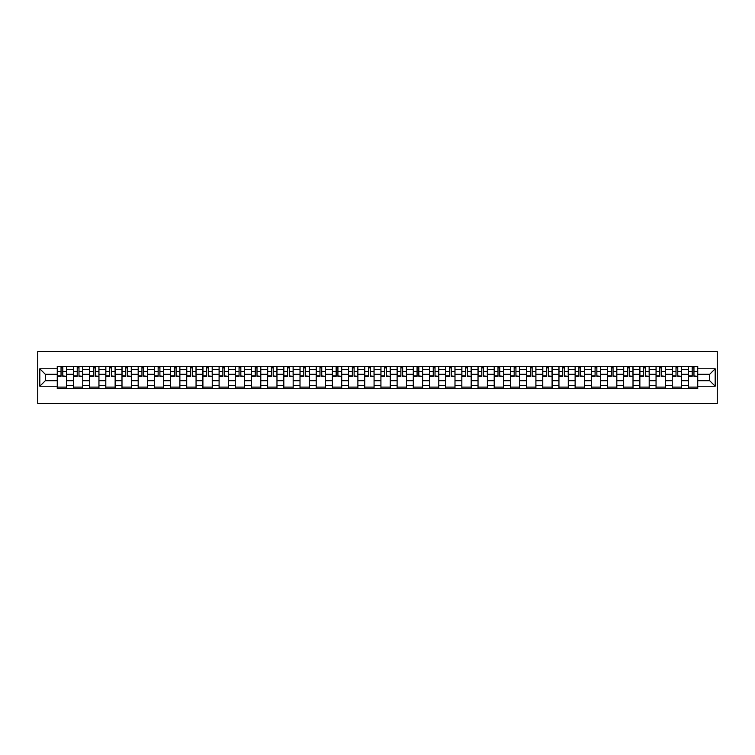 <?xml version="1.0" encoding="UTF-8"?>
<svg xmlns="http://www.w3.org/2000/svg" width="755" height="755" viewBox="0 0 755 755"><rect width="100%" height="100%" fill="white"/><g stroke="black" fill="none" stroke-linecap="round" stroke-linejoin="round"><path stroke-width="1.13" d="M37.75 403.434L717.25 403.434L717.25 351.566L37.75 351.566L37.75 403.434M73.433 388.655L73.433 369.516L66.591 369.516L66.591 388.655M66.591 369.516L66.591 366.345M73.433 369.516L73.433 366.345M82.776 366.345L82.776 388.655M89.618 388.655L89.618 366.345M98.952 366.345L98.952 388.655M105.804 388.655L105.804 366.345M115.138 366.345L115.138 388.655M121.989 388.655L121.989 366.345M131.323 366.345L131.323 388.655M138.174 388.655L138.174 366.345M147.508 366.345L147.508 388.655M154.35 388.655L154.35 366.345M163.693 366.345L163.693 388.655M170.536 388.655L170.536 366.345M179.879 366.345L179.879 388.655M186.721 388.655L186.721 366.345M196.055 366.345L196.055 388.655M202.906 388.655L202.906 366.345M212.24 366.345L212.24 388.655M219.092 388.655L219.092 366.345M228.425 366.345L228.425 388.655M235.267 388.655L235.267 366.345M244.611 366.345L244.611 388.655M251.453 388.655L251.453 366.345M260.796 366.345L260.796 388.655M267.638 388.655L267.638 366.345M276.972 366.345L276.972 388.655M283.823 388.655L283.823 366.345M293.157 366.345L293.157 388.655M300.009 388.655L300.009 366.345M309.342 366.345L309.342 388.655M316.194 388.655L316.194 366.345M325.528 366.345L325.528 388.655M332.37 388.655L332.37 366.345M341.713 366.345L341.713 388.655M348.555 388.655L348.555 366.345M357.889 366.345L357.889 388.655M364.74 388.655L364.74 366.345M374.074 366.345L374.074 388.655M380.926 388.655L380.926 366.345M390.259 366.345L390.259 388.655M397.111 388.655L397.111 366.345M406.445 366.345L406.445 388.655M413.287 388.655L413.287 366.345M422.63 366.345L422.63 388.655M429.472 388.655L429.472 366.345M438.806 366.345L438.806 388.655M445.658 388.655L445.658 366.345M454.991 366.345L454.991 388.655M461.843 388.655L461.843 366.345M471.177 366.345L471.177 388.655M478.028 388.655L478.028 366.345M487.362 366.345L487.362 388.655M494.204 388.655L494.204 366.345M503.547 366.345L503.547 388.655M510.389 388.655L510.389 366.345M519.733 366.345L519.733 388.655M526.575 388.655L526.575 366.345M535.908 366.345L535.908 388.655M542.76 388.655L542.76 366.345M552.094 366.345L552.094 388.655M558.945 388.655L558.945 366.345M568.279 366.345L568.279 388.655M575.121 388.655L575.121 366.345M584.464 366.345L584.464 388.655M591.307 388.655L591.307 366.345M600.65 366.345L600.65 388.655M607.492 388.655L607.492 366.345M616.826 366.345L616.826 388.655M623.677 388.655L623.677 366.345M633.011 366.345L633.011 388.655M639.862 388.655L639.862 366.345M649.196 366.345L649.196 388.655M656.048 388.655L656.048 366.345M665.381 366.345L665.381 388.655M672.224 388.655L672.224 366.345M681.567 366.345L681.567 388.655M688.409 388.655L688.409 366.345M688.409 380.718L681.567 380.718M672.224 380.718L665.381 380.718M656.048 380.718L649.196 380.718M639.862 380.718L633.011 380.718M623.677 380.718L616.826 380.718M607.492 380.718L600.65 380.718M591.307 380.718L584.464 380.718M575.121 380.718L568.279 380.718M558.945 380.718L552.094 380.718M542.76 380.718L535.908 380.718M526.575 380.718L519.733 380.718M510.389 380.718L503.547 380.718M494.204 380.718L487.362 380.718M478.028 380.718L471.177 380.718M461.843 380.718L454.991 380.718M445.658 380.718L438.806 380.718M429.472 380.718L422.63 380.718M413.287 380.718L406.445 380.718M397.111 380.718L390.259 380.718M380.926 380.718L374.074 380.718M364.74 380.718L357.889 380.718M348.555 380.718L341.713 380.718M332.37 380.718L325.528 380.718M316.194 380.718L309.342 380.718M300.009 380.718L293.157 380.718M283.823 380.718L276.972 380.718M267.638 380.718L260.796 380.718M251.453 380.718L244.611 380.718M235.267 380.718L228.425 380.718M219.092 380.718L212.24 380.718M202.906 380.718L196.055 380.718M186.721 380.718L179.879 380.718M170.536 380.718L163.693 380.718M154.35 380.718L147.508 380.718M138.174 380.718L131.323 380.718M121.989 380.718L115.138 380.718M105.804 380.718L98.952 380.718M89.618 380.718L82.776 380.718M73.433 380.718L66.591 380.718M688.409 374.282L681.567 374.282M672.224 374.282L665.381 374.282M656.048 374.282L649.196 374.282M639.862 374.282L633.011 374.282M623.677 374.282L616.826 374.282M607.492 374.282L600.65 374.282M591.307 374.282L584.464 374.282M575.121 374.282L568.279 374.282M558.945 374.282L552.094 374.282M542.76 374.282L535.908 374.282M526.575 374.282L519.733 374.282M510.389 374.282L503.547 374.282M494.204 374.282L487.362 374.282M478.028 374.282L471.177 374.282M461.843 374.282L454.991 374.282M445.658 374.282L438.806 374.282M429.472 374.282L422.63 374.282M413.287 374.282L406.445 374.282M397.111 374.282L390.259 374.282M380.926 374.282L374.074 374.282M364.74 374.282L357.889 374.282M348.555 374.282L341.713 374.282M332.37 374.282L325.528 374.282M316.194 374.282L309.342 374.282M300.009 374.282L293.157 374.282M283.823 374.282L276.972 374.282M267.638 374.282L260.796 374.282M251.453 374.282L244.611 374.282M235.267 374.282L228.425 374.282M219.092 374.282L212.24 374.282M202.906 374.282L196.055 374.282M186.721 374.282L179.879 374.282M170.536 374.282L163.693 374.282M154.35 374.282L147.508 374.282M138.174 374.282L131.323 374.282M121.989 374.282L115.138 374.282M105.804 374.282L98.952 374.282M89.618 374.282L82.776 374.282M73.433 374.282L66.591 374.282M45.319 380.718L57.257 380.718L57.257 374.282L45.319 374.282L45.319 380.718L39.826 386.211L39.826 368.789L57.257 368.789L57.257 374.282M697.743 374.282L697.743 380.718L709.681 380.718L709.681 374.282L697.743 374.282L697.743 366.345L57.257 366.345L57.257 368.789M697.743 368.789L715.174 368.789L715.174 386.211L697.743 386.211L697.743 380.718M57.257 380.718L57.257 388.655L697.743 388.655L697.743 386.211M57.257 386.211L39.826 386.211M66.591 387.098L57.257 387.098M61.042 367.902L62.807 367.902M82.776 387.098L73.433 387.098M77.227 367.902L78.982 367.902M98.952 387.098L89.618 387.098M93.403 367.902L95.168 367.902M115.138 387.098L105.804 387.098M109.588 367.902L111.353 367.902M131.323 387.098L121.989 387.098M125.774 367.902L127.538 367.902M147.508 387.098L138.174 387.098M141.959 367.902L143.724 367.902M163.693 387.098L154.35 387.098M158.144 367.902L159.909 367.902M179.879 387.098L170.536 387.098M174.32 367.902L176.085 367.902M196.055 387.098L186.721 387.098M190.505 367.902L192.27 367.902M212.24 387.098L202.906 387.098M206.691 367.902L208.456 367.902M228.425 387.098L219.092 387.098M222.876 367.902L224.641 367.902M244.611 387.098L235.267 387.098M239.061 367.902L240.826 367.902M260.796 387.098L251.453 387.098M255.237 367.902L257.002 367.902M276.972 387.098L267.638 387.098M271.423 367.902L273.187 367.902M293.157 387.098L283.823 387.098M287.608 367.902L289.373 367.902M309.342 387.098L300.009 387.098M303.793 367.902L305.558 367.902M325.528 387.098L316.194 387.098M319.978 367.902L321.743 367.902M341.713 387.098L332.37 387.098M336.164 367.902L337.919 367.902M357.889 387.098L348.555 387.098M352.34 367.902L354.104 367.902M374.074 387.098L364.74 387.098M368.525 367.902L370.29 367.902M390.259 387.098L380.926 387.098M384.71 367.902L386.475 367.902M406.445 387.098L397.111 387.098M400.896 367.902L402.66 367.902M422.63 387.098L413.287 387.098M417.081 367.902L418.836 367.902M438.806 387.098L429.472 387.098M433.257 367.902L435.022 367.902M454.991 387.098L445.658 387.098M449.442 367.902L451.207 367.902M471.177 387.098L461.843 387.098M465.627 367.902L467.392 367.902M487.362 387.098L478.028 387.098M481.813 367.902L483.577 367.902M503.547 387.098L494.204 387.098M497.998 367.902L499.763 367.902M519.733 387.098L510.389 387.098M514.174 367.902L515.939 367.902M535.908 387.098L526.575 387.098M530.359 367.902L532.124 367.902M552.094 387.098L542.76 387.098M546.544 367.902L548.309 367.902M568.279 387.098L558.945 387.098M562.73 367.902L564.495 367.902M584.464 387.098L575.121 387.098M578.915 367.902L580.68 367.902M600.65 387.098L591.307 387.098M595.091 367.902L596.856 367.902M616.826 387.098L607.492 387.098M611.276 367.902L613.041 367.902M633.011 387.098L623.677 387.098M627.462 367.902L629.226 367.902M649.196 387.098L639.862 387.098M643.647 367.902L645.412 367.902M665.381 387.098L656.048 387.098M659.832 367.902L661.597 367.902M681.567 387.098L672.224 387.098M676.018 367.902L677.773 367.902M697.743 387.098L688.409 387.098M692.193 367.902L693.958 367.902M39.826 368.789L45.319 374.282M709.681 380.718L715.174 386.211M709.681 374.282L715.174 368.789M62.807 375.952L66.534 376.311L62.807 376.311L62.807 366.449L66.534 366.449L64.468 366.449M66.534 375.952L66.534 366.449M61.042 367.798L62.807 367.798M59.381 366.449L57.304 366.449L57.304 376.311L61.042 376.311L61.042 366.449L59.532 366.449M57.304 366.449L64.307 366.449M78.982 375.952L82.72 376.311L78.982 376.311L78.982 366.449L82.72 366.449L80.643 366.449M82.72 375.952L82.72 366.449M77.227 367.798L78.982 367.798M75.566 366.449L73.49 366.449L73.49 376.311L77.227 376.311L77.227 366.449L75.717 366.449M73.49 366.449L80.492 366.449M95.168 375.952L98.905 376.311L95.168 376.311L95.168 366.449L98.905 366.449L96.829 366.449M98.905 375.952L98.905 366.449M93.403 367.798L95.168 367.798M91.751 366.449L89.675 366.449L89.675 376.311L93.403 376.311L93.403 366.449L91.902 366.449M89.675 366.449L96.678 366.449M111.353 375.952L115.09 376.311L111.353 376.311L111.353 366.449L115.09 366.449L113.014 366.449M115.09 375.952L115.09 366.449M109.588 367.798L111.353 367.798M107.927 366.449L105.851 366.449L105.851 376.311L109.588 376.311L109.588 366.449L108.088 366.449M105.851 366.449L112.854 366.449M127.538 375.952L131.276 376.311L127.538 376.311L127.538 366.449L131.276 366.449L129.199 366.449M131.276 375.952L131.276 366.449M125.774 367.798L127.538 367.798M124.113 366.449L122.036 366.449L122.036 376.311L125.774 376.311L125.774 366.449L124.273 366.449M122.036 366.449L129.039 366.449M143.724 375.952L147.452 376.311L143.724 376.311L143.724 366.449L147.452 366.449L145.385 366.449M147.452 375.952L147.452 366.449M141.959 367.798L143.724 367.798M140.298 366.449L138.222 366.449L138.222 376.311L141.959 376.311L141.959 366.449L140.449 366.449M138.222 366.449L145.224 366.449M159.909 375.952L163.637 376.311L159.909 376.311L159.909 366.449L163.637 366.449L161.561 366.449M163.637 375.952L163.637 366.449M158.144 367.798L159.909 367.798M156.483 366.449L154.407 366.449L154.407 376.311L158.144 376.311L158.144 366.449L156.634 366.449M154.407 366.449L161.41 366.449M176.085 375.952L179.822 376.311L176.085 376.311L176.085 366.449L179.822 366.449L177.746 366.449M179.822 375.952L179.822 366.449M174.32 367.798L176.085 367.798M172.668 366.449L170.592 366.449L170.592 376.311L174.32 376.311L174.32 366.449L172.82 366.449M170.592 366.449L177.595 366.449M192.27 375.952L196.007 376.311L192.27 376.311L192.27 366.449L196.007 366.449L193.931 366.449M196.007 375.952L196.007 366.449M190.505 367.798L192.27 367.798M188.844 366.449L186.778 366.449L186.778 376.311L190.505 376.311L190.505 366.449L189.005 366.449M186.778 366.449L193.78 366.449M208.456 375.952L212.193 376.311L208.456 376.311L208.456 366.449L212.193 366.449L210.116 366.449M212.193 375.952L212.193 366.449M206.691 367.798L208.456 367.798M205.03 366.449L202.953 366.449L202.953 376.311L206.691 376.311L206.691 366.449L205.19 366.449M202.953 366.449L209.956 366.449M224.641 375.952L228.369 376.311L224.641 376.311L224.641 366.449L228.369 366.449L226.302 366.449M228.369 375.952L228.369 366.449M222.876 367.798L224.641 367.798M221.215 366.449L219.139 366.449L219.139 376.311L222.876 376.311L222.876 366.449L221.366 366.449M219.139 366.449L226.141 366.449M240.826 375.952L244.554 376.311L240.826 376.311L240.826 366.449L244.554 366.449L242.478 366.449M244.554 375.952L244.554 366.449M239.061 367.798L240.826 367.798M237.4 366.449L235.324 366.449L235.324 376.311L239.061 376.311L239.061 366.449L237.551 366.449M235.324 366.449L242.327 366.449M257.002 375.952L260.739 376.311L257.002 376.311L257.002 366.449L260.739 366.449L258.663 366.449M260.739 375.952L260.739 366.449M255.237 367.798L257.002 367.798M253.586 366.449L251.509 366.449L251.509 376.311L255.237 376.311L255.237 366.449L253.737 366.449M251.509 366.449L258.512 366.449M273.187 375.952L276.925 376.311L273.187 376.311L273.187 366.449L276.925 366.449L274.848 366.449M276.925 375.952L276.925 366.449M271.423 367.798L273.187 367.798M269.761 366.449L267.695 366.449L267.695 376.311L271.423 376.311L271.423 366.449L269.922 366.449M267.695 366.449L274.697 366.449M289.373 375.952L293.11 376.311L289.373 376.311L289.373 366.449L293.11 366.449L291.034 366.449M293.11 375.952L293.11 366.449M287.608 367.798L289.373 367.798M285.947 366.449L283.871 366.449L283.871 376.311L287.608 376.311L287.608 366.449L286.107 366.449M283.871 366.449L290.873 366.449M305.558 375.952L309.295 376.311L305.558 376.311L305.558 366.449L309.295 366.449L307.219 366.449M309.295 375.952L309.295 366.449M303.793 367.798L305.558 367.798M302.132 366.449L300.056 366.449L300.056 376.311L303.793 376.311L303.793 366.449L302.293 366.449M300.056 366.449L307.058 366.449M321.743 375.952L325.471 376.311L321.743 376.311L321.743 366.449L325.471 366.449L323.395 366.449M325.471 375.952L325.471 366.449M319.978 367.798L321.743 367.798M318.317 366.449L316.241 366.449L316.241 376.311L319.978 376.311L319.978 366.449L318.468 366.449M316.241 366.449L323.244 366.449M337.919 375.952L341.656 376.311L337.919 376.311L337.919 366.449L341.656 366.449L339.58 366.449M341.656 375.952L341.656 366.449M336.164 367.798L337.919 367.798M334.503 366.449L332.426 366.449L332.426 376.311L336.164 376.311L336.164 366.449L334.654 366.449M332.426 366.449L339.429 366.449M354.104 375.952L357.842 376.311L354.104 376.311L354.104 366.449L357.842 366.449L355.765 366.449M357.842 375.952L357.842 366.449M352.34 367.798L354.104 367.798M350.679 366.449L348.612 366.449L348.612 376.311L352.34 376.311L352.34 366.449L350.839 366.449M348.612 366.449L355.614 366.449M370.29 375.952L374.027 376.311L370.29 376.311L370.29 366.449L374.027 366.449L371.951 366.449M374.027 375.952L374.027 366.449M368.525 367.798L370.29 367.798M366.864 366.449L364.788 366.449L364.788 376.311L368.525 376.311L368.525 366.449L367.024 366.449M364.788 366.449L371.79 366.449M386.475 375.952L390.212 376.311L386.475 376.311L386.475 366.449L390.212 366.449L388.136 366.449M390.212 375.952L390.212 366.449M384.71 367.798L386.475 367.798M383.049 366.449L380.973 366.449L380.973 376.311L384.71 376.311L384.71 366.449L383.21 366.449M380.973 366.449L387.976 366.449M402.66 375.952L406.388 376.311L402.66 376.311L402.66 366.449L406.388 366.449L404.321 366.449M406.388 375.952L406.388 366.449M400.896 367.798L402.66 367.798M399.235 366.449L397.158 366.449L397.158 376.311L400.896 376.311L400.896 366.449L399.386 366.449M397.158 366.449L404.161 366.449M418.836 375.952L422.573 376.311L418.836 376.311L418.836 366.449L422.573 366.449L420.497 366.449M422.573 375.952L422.573 366.449M417.081 367.798L418.836 367.798M415.42 366.449L413.344 366.449L413.344 376.311L417.081 376.311L417.081 366.449L415.571 366.449M413.344 366.449L420.346 366.449M435.022 375.952L438.759 376.311L435.022 376.311L435.022 366.449L438.759 366.449L436.683 366.449M438.759 375.952L438.759 366.449M433.257 367.798L435.022 367.798M431.605 366.449L429.529 366.449L429.529 376.311L433.257 376.311L433.257 366.449L431.756 366.449M429.529 366.449L436.532 366.449M451.207 375.952L454.944 376.311L451.207 376.311L451.207 366.449L454.944 366.449L452.868 366.449M454.944 375.952L454.944 366.449M449.442 367.798L451.207 367.798M447.781 366.449L445.705 366.449L445.705 376.311L449.442 376.311L449.442 366.449L447.941 366.449M445.705 366.449L452.707 366.449M467.392 375.952L471.129 376.311L467.392 376.311L467.392 366.449L471.129 366.449L469.053 366.449M471.129 375.952L471.129 366.449M465.627 367.798L467.392 367.798M463.966 366.449L461.89 366.449L461.89 376.311L465.627 376.311L465.627 366.449L464.127 366.449M461.89 366.449L468.893 366.449M483.577 375.952L487.305 376.311L483.577 376.311L483.577 366.449L487.305 366.449L485.238 366.449M487.305 375.952L487.305 366.449M481.813 367.798L483.577 367.798M480.152 366.449L478.075 366.449L478.075 376.311L481.813 376.311L481.813 366.449L480.303 366.449M478.075 366.449L485.078 366.449M499.763 375.952L503.491 376.311L499.763 376.311L499.763 366.449L503.491 366.449L501.414 366.449M503.491 375.952L503.491 366.449M497.998 367.798L499.763 367.798M496.337 366.449L494.261 366.449L494.261 376.311L497.998 376.311L497.998 366.449L496.488 366.449M494.261 366.449L501.263 366.449M515.939 375.952L519.676 376.311L515.939 376.311L515.939 366.449L519.676 366.449L517.6 366.449M519.676 375.952L519.676 366.449M514.174 367.798L515.939 367.798M512.522 366.449L510.446 366.449L510.446 376.311L514.174 376.311L514.174 366.449L512.673 366.449M510.446 366.449L517.449 366.449M532.124 375.952L535.861 376.311L532.124 376.311L532.124 366.449L535.861 366.449L533.785 366.449M535.861 375.952L535.861 366.449M530.359 367.798L532.124 367.798M528.698 366.449L526.631 366.449L526.631 376.311L530.359 376.311L530.359 366.449L528.859 366.449M526.631 366.449L533.634 366.449M548.309 375.952L552.047 376.311L548.309 376.311L548.309 366.449L552.047 366.449L549.97 366.449M552.047 375.952L552.047 366.449M546.544 367.798L548.309 367.798M544.884 366.449L542.807 366.449L542.807 376.311L546.544 376.311L546.544 366.449L545.044 366.449M542.807 366.449L549.81 366.449M564.495 375.952L568.222 376.311L564.495 376.311L564.495 366.449L568.222 366.449L566.156 366.449M568.222 375.952L568.222 366.449M562.73 367.798L564.495 367.798M561.069 366.449L558.993 366.449L558.993 376.311L562.73 376.311L562.73 366.449L561.22 366.449M558.993 366.449L565.995 366.449M580.68 375.952L584.408 376.311L580.68 376.311L580.68 366.449L584.408 366.449L582.332 366.449M584.408 375.952L584.408 366.449M578.915 367.798L580.68 367.798M577.254 366.449L575.178 366.449L575.178 376.311L578.915 376.311L578.915 366.449L577.405 366.449M575.178 366.449L582.18 366.449M596.856 375.952L600.593 376.311L596.856 376.311L596.856 366.449L600.593 366.449L598.517 366.449M600.593 375.952L600.593 366.449M595.091 367.798L596.856 367.798M593.439 366.449L591.363 366.449L591.363 376.311L595.091 376.311L595.091 366.449L593.59 366.449M591.363 366.449L598.366 366.449M613.041 375.952L616.778 376.311L613.041 376.311L613.041 366.449L616.778 366.449L614.702 366.449M616.778 375.952L616.778 366.449M611.276 367.798L613.041 367.798M609.615 366.449L607.548 366.449L607.548 376.311L611.276 376.311L611.276 366.449L609.776 366.449M607.548 366.449L614.551 366.449M629.226 375.952L632.964 376.311L629.226 376.311L629.226 366.449L632.964 366.449L630.887 366.449M632.964 375.952L632.964 366.449M627.462 367.798L629.226 367.798M625.801 366.449L623.724 366.449L623.724 376.311L627.462 376.311L627.462 366.449L625.961 366.449M623.724 366.449L630.727 366.449M645.412 375.952L649.149 376.311L645.412 376.311L645.412 366.449L649.149 366.449L647.073 366.449M649.149 375.952L649.149 366.449M643.647 367.798L645.412 367.798M641.986 366.449L639.91 366.449L639.91 376.311L643.647 376.311L643.647 366.449L642.146 366.449M639.91 366.449L646.912 366.449M661.597 375.952L665.325 376.311L661.597 376.311L661.597 366.449L665.325 366.449L663.249 366.449M665.325 375.952L665.325 366.449M659.832 367.798L661.597 367.798M658.171 366.449L656.095 366.449L656.095 376.311L659.832 376.311L659.832 366.449L658.322 366.449M656.095 366.449L663.098 366.449M677.773 375.952L681.51 376.311L677.773 376.311L677.773 366.449L681.51 366.449L679.434 366.449M681.51 375.952L681.51 366.449M676.018 367.798L677.773 367.798M674.357 366.449L672.28 366.449L672.28 376.311L676.018 376.311L676.018 366.449L674.508 366.449M672.28 366.449L679.283 366.449M693.958 375.952L697.695 376.311L693.958 376.311L693.958 366.449L697.695 366.449L695.619 366.449M697.695 375.952L697.695 366.449M692.193 367.798L693.958 367.798M690.532 366.449L688.466 366.449L688.466 376.311L692.193 376.311L692.193 366.449L690.693 366.449M688.466 366.449L695.468 366.449M672.224 369.516L665.381 369.516M656.048 369.516L649.196 369.516M639.862 369.516L633.011 369.516M623.677 369.516L616.826 369.516M607.492 369.516L600.65 369.516M591.307 369.516L584.464 369.516M575.121 369.516L568.279 369.516M558.945 369.516L552.094 369.516M542.76 369.516L535.908 369.516M526.575 369.516L519.733 369.516M510.389 369.516L503.547 369.516M494.204 369.516L487.362 369.516M478.028 369.516L471.177 369.516M461.843 369.516L454.991 369.516M445.658 369.516L438.806 369.516M429.472 369.516L422.63 369.516M413.287 369.516L406.445 369.516M397.111 369.516L390.259 369.516M380.926 369.516L374.074 369.516M364.74 369.516L357.889 369.516M348.555 369.516L341.713 369.516M332.37 369.516L325.528 369.516M316.194 369.516L309.342 369.516M300.009 369.516L293.157 369.516M283.823 369.516L276.972 369.516M267.638 369.516L260.796 369.516M251.453 369.516L244.611 369.516M235.267 369.516L228.425 369.516M219.092 369.516L212.24 369.516M202.906 369.516L196.055 369.516M186.721 369.516L179.879 369.516M170.536 369.516L163.693 369.516M154.35 369.516L147.508 369.516M138.174 369.516L131.323 369.516M121.989 369.516L115.138 369.516M105.804 369.516L98.952 369.516M89.618 369.516L82.776 369.516M688.409 369.516L681.567 369.516M672.224 385.484L665.381 385.484M656.048 385.484L649.196 385.484M639.862 385.484L633.011 385.484M623.677 385.484L616.826 385.484M607.492 385.484L600.65 385.484M591.307 385.484L584.464 385.484M575.121 385.484L568.279 385.484M558.945 385.484L552.094 385.484M542.76 385.484L535.908 385.484M526.575 385.484L519.733 385.484M510.389 385.484L503.547 385.484M494.204 385.484L487.362 385.484M478.028 385.484L471.177 385.484M461.843 385.484L454.991 385.484M445.658 385.484L438.806 385.484M429.472 385.484L422.63 385.484M413.287 385.484L406.445 385.484M397.111 385.484L390.259 385.484M380.926 385.484L374.074 385.484M364.74 385.484L357.889 385.484M348.555 385.484L341.713 385.484M332.37 385.484L325.528 385.484M316.194 385.484L309.342 385.484M300.009 385.484L293.157 385.484M283.823 385.484L276.972 385.484M267.638 385.484L260.796 385.484M251.453 385.484L244.611 385.484M235.267 385.484L228.425 385.484M219.092 385.484L212.24 385.484M202.906 385.484L196.055 385.484M186.721 385.484L179.879 385.484M170.536 385.484L163.693 385.484M154.35 385.484L147.508 385.484M138.174 385.484L131.323 385.484M121.989 385.484L115.138 385.484M105.804 385.484L98.952 385.484M89.618 385.484L82.776 385.484M73.433 385.484L66.591 385.484M688.409 385.484L681.567 385.484M62.807 371.488L66.534 371.488M57.304 375.952L61.042 375.952M57.304 371.488L61.042 371.488M78.982 371.488L82.72 371.488M73.49 375.952L77.227 375.952M73.49 371.488L77.227 371.488M95.168 371.488L98.905 371.488M89.675 375.952L93.403 375.952M89.675 371.488L93.403 371.488M111.353 371.488L115.09 371.488M105.851 375.952L109.588 375.952M105.851 371.488L109.588 371.488M127.538 371.488L131.276 371.488M122.036 375.952L125.774 375.952M122.036 371.488L125.774 371.488M143.724 371.488L147.452 371.488M138.222 375.952L141.959 375.952M138.222 371.488L141.959 371.488M159.909 371.488L163.637 371.488M154.407 375.952L158.144 375.952M154.407 371.488L158.144 371.488M176.085 371.488L179.822 371.488M170.592 375.952L174.32 375.952M170.592 371.488L174.32 371.488M192.27 371.488L196.007 371.488M186.778 375.952L190.505 375.952M186.778 371.488L190.505 371.488M208.456 371.488L212.193 371.488M202.953 375.952L206.691 375.952M202.953 371.488L206.691 371.488M224.641 371.488L228.369 371.488M219.139 375.952L222.876 375.952M219.139 371.488L222.876 371.488M240.826 371.488L244.554 371.488M235.324 375.952L239.061 375.952M235.324 371.488L239.061 371.488M257.002 371.488L260.739 371.488M251.509 375.952L255.237 375.952M251.509 371.488L255.237 371.488M273.187 371.488L276.925 371.488M267.695 375.952L271.423 375.952M267.695 371.488L271.423 371.488M289.373 371.488L293.11 371.488M283.871 375.952L287.608 375.952M283.871 371.488L287.608 371.488M305.558 371.488L309.295 371.488M300.056 375.952L303.793 375.952M300.056 371.488L303.793 371.488M321.743 371.488L325.471 371.488M316.241 375.952L319.978 375.952M316.241 371.488L319.978 371.488M337.919 371.488L341.656 371.488M332.426 375.952L336.164 375.952M332.426 371.488L336.164 371.488M354.104 371.488L357.842 371.488M348.612 375.952L352.34 375.952M348.612 371.488L352.34 371.488M370.29 371.488L374.027 371.488M364.788 375.952L368.525 375.952M364.788 371.488L368.525 371.488M386.475 371.488L390.212 371.488M380.973 375.952L384.71 375.952M380.973 371.488L384.71 371.488M402.66 371.488L406.388 371.488M397.158 375.952L400.896 375.952M397.158 371.488L400.896 371.488M418.836 371.488L422.573 371.488M413.344 375.952L417.081 375.952M413.344 371.488L417.081 371.488M435.022 371.488L438.759 371.488M429.529 375.952L433.257 375.952M429.529 371.488L433.257 371.488M451.207 371.488L454.944 371.488M445.705 375.952L449.442 375.952M445.705 371.488L449.442 371.488M467.392 371.488L471.129 371.488M461.89 375.952L465.627 375.952M461.89 371.488L465.627 371.488M483.577 371.488L487.305 371.488M478.075 375.952L481.813 375.952M478.075 371.488L481.813 371.488M499.763 371.488L503.491 371.488M494.261 375.952L497.998 375.952M494.261 371.488L497.998 371.488M515.939 371.488L519.676 371.488M510.446 375.952L514.174 375.952M510.446 371.488L514.174 371.488M532.124 371.488L535.861 371.488M526.631 375.952L530.359 375.952M526.631 371.488L530.359 371.488M548.309 371.488L552.047 371.488M542.807 375.952L546.544 375.952M542.807 371.488L546.544 371.488M564.495 371.488L568.222 371.488M558.993 375.952L562.73 375.952M558.993 371.488L562.73 371.488M580.68 371.488L584.408 371.488M575.178 375.952L578.915 375.952M575.178 371.488L578.915 371.488M596.856 371.488L600.593 371.488M591.363 375.952L595.091 375.952M591.363 371.488L595.091 371.488M613.041 371.488L616.778 371.488M607.548 375.952L611.276 375.952M607.548 371.488L611.276 371.488M629.226 371.488L632.964 371.488M623.724 375.952L627.462 375.952M623.724 371.488L627.462 371.488M645.412 371.488L649.149 371.488M639.91 375.952L643.647 375.952M639.91 371.488L643.647 371.488M661.597 371.488L665.325 371.488M656.095 375.952L659.832 375.952M656.095 371.488L659.832 371.488M677.773 371.488L681.51 371.488M672.28 375.952L676.018 375.952M672.28 371.488L676.018 371.488M693.958 371.488L697.695 371.488M688.466 375.952L692.193 375.952M688.466 371.488L692.193 371.488"/></g></svg>
